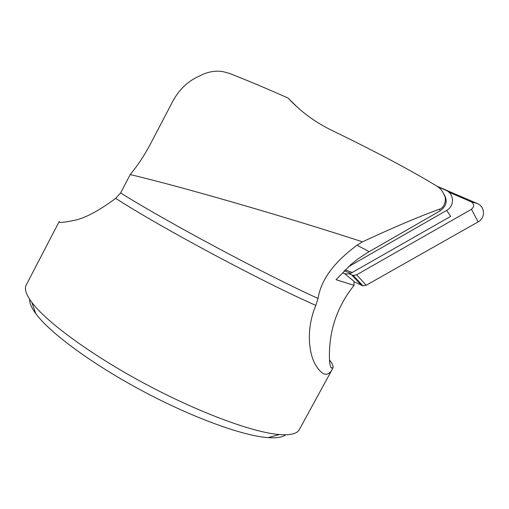 <?xml version="1.0" encoding="UTF-8"?>
<svg xmlns="http://www.w3.org/2000/svg" width="509" height="509" viewBox="0 0 509 509"><rect width="100%" height="100%" fill="white"/><g stroke="black" fill="none" stroke-linecap="round" stroke-linejoin="round"><path stroke-width="0.76" d="M448.804 192.135L471.137 201.742C474.369 204.071 474.477 206.59 471.461 209.294L356.612 274.809L366.175 285.256L362.93 285.842L354.035 281.776M437.046 186.237L477.347 203.568C485.071 206.508 485.599 218.056 478.148 221.886L366.175 285.256M361.568 285.415L351.77 274.994L349.187 273.753M351.77 274.994L353.201 275.439L356.612 274.809M443.791 193.897C447.825 200.4 446.667 206.018 440.323 210.758L367.511 252.629L358.247 258.744L351.006 264.451L336.035 279.721L354.067 285.333C336.57 307.194 328.388 332.256 329.527 360.525C329.756 363.916 330.29 366.334 331.13 367.765L332.988 367.861C333.414 365.996 332.25 363.381 329.501 360.016M438.02 186.918L445.859 190.29C454.244 193.477 454.772 206.158 446.66 210.389L348.245 266.881M446.66 210.389L450.669 216.37L350.803 273.301C348.029 274.268 345.325 274.141 342.691 272.932M436.531 185.912C410.165 169.974 375.566 151.599 332.721 130.8C315.599 122.612 300.717 111.7 288.062 98.052C267.028 88.687 247.476 80.467 229.406 73.385L222.802 71.584C215.536 70.496 208.378 71.661 201.335 75.078L196.016 77.692C186.262 82.744 178.487 90.678 172.685 101.495L150.569 143.761C144.651 154.997 137.856 165.272 130.183 174.574C182.852 186.968 290.76 218.374 362.465 241.826C394.176 227.141 419.766 216.287 439.254 209.263C444.376 208.2 446.756 199.445 444.535 195.717C442.919 191.46 440.253 188.19 436.531 185.912M332.988 367.861L331.524 370.571C327.02 377.099 321.567 374.987 315.154 364.234C309.02 353.068 305.699 329.679 315.809 305.387L318.093 298.465C320.861 280.039 333.866 262.275 357.114 245.179L362.465 241.826M298.039 107.902L288.062 98.052M130.183 174.574L120.639 192.949L115.651 198.338C100.197 209.924 87.039 217.127 76.185 219.945C63.873 222.611 58.242 223.114 59.292 221.44M59.254 221.421L26.417 284.626C24.088 288.399 25.889 294.31 31.825 302.359C46.325 321.955 91.435 355.18 145.587 384.085C199.725 413.003 253.577 432.612 279.409 434.552C290.009 435.335 296.543 433.878 299.012 430.181L299.68 428.953M285.74 434.781C282.578 437.282 276.667 438.236 268.027 437.638C243.207 435.952 192.688 417.781 142.221 390.823C91.754 363.884 49.602 332.574 35.776 313.633C31.405 307.678 29.357 302.874 29.624 299.228M344.587 273.619L353.94 281.324L354.067 285.333M471.461 209.294L478.148 221.886M471.137 201.742L477.347 203.568M345.127 269.802L352.4 272.557M357.114 245.179L369.114 251.694M439.254 209.263L440.323 210.758M120.639 192.949C167.219 222.14 265.424 274.625 318.093 298.465M315.809 305.387C263.032 282.228 161.048 227.669 115.651 198.338M331.174 367.822L331.556 368.045M353.189 275.426L362.917 285.829M344.103 270.813L350.803 273.301M299.012 430.181L331.55 370.584M268.027 437.638L279.409 434.552M35.776 313.633L31.825 302.359"/></g></svg>
